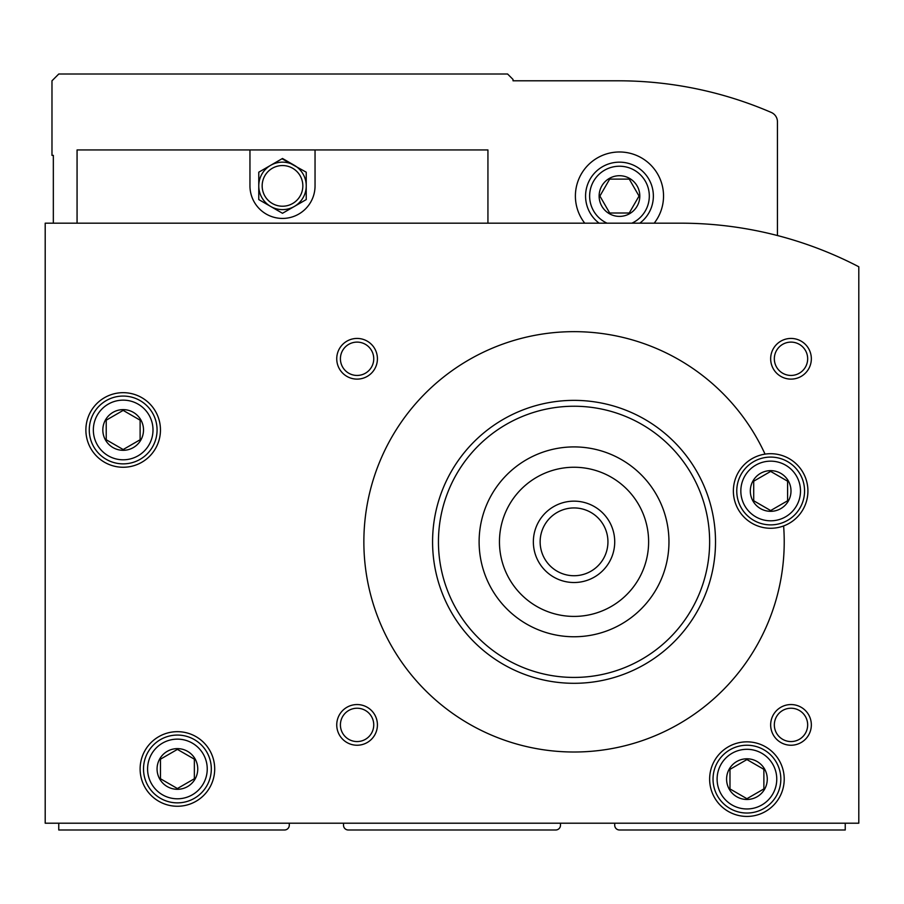 <?xml version="1.0" encoding="UTF-8"?>
<svg xmlns="http://www.w3.org/2000/svg" width="904" height="904" viewBox="0 0 904 904"><rect width="100%" height="100%" fill="white"/><g stroke="black" fill="none" stroke-linecap="round" stroke-linejoin="round"><path stroke-width="1.36" d="M343.52 823.205L343.52 825.239A4.746 4.746 0 0 0 348.266 829.985L555.734 829.985A4.746 4.746 0 0 0 560.48 825.239L560.48 823.205M58.76 823.205L58.76 829.985L284.534 829.985A4.746 4.746 0 0 0 289.28 825.239L289.28 823.205M614.72 823.205L614.72 825.239A4.746 4.746 0 0 0 619.466 829.985L845.24 829.985L845.24 823.205M791 490.985A20.34 20.34 0 0 0 760.49 473.368A20.34 20.34 0 0 0 760.49 508.602A20.34 20.34 0 0 0 791 490.985M787.61 481.199L787.61 500.771L770.66 510.557L753.71 500.771L753.71 481.199L770.66 471.413L787.61 481.199L787.61 500.771L770.66 510.557L753.71 500.771L753.71 481.199L770.66 471.413L787.61 481.199M143.51 429.965A20.34 20.34 0 0 0 113 412.348A20.34 20.34 0 0 0 113 447.582A20.34 20.34 0 0 0 143.51 429.965M140.12 420.179L140.12 439.751L123.17 449.537L106.22 439.751L106.22 420.179L123.17 410.393L140.12 420.179L140.12 439.751L123.17 449.537L106.22 439.751L106.22 420.179L123.17 410.393L140.12 420.179M767.27 779.135A20.34 20.34 0 0 0 736.76 761.518A20.34 20.34 0 0 0 736.76 796.752A20.34 20.34 0 0 0 767.27 779.135M763.88 769.349L763.88 788.921L746.93 798.707L729.98 788.921L729.98 769.349L746.93 759.563L763.88 769.349L763.88 788.921L746.93 798.707L729.98 788.921L729.98 769.349L746.93 759.563L763.88 769.349M197.75 768.965A20.34 20.34 0 0 0 167.24 751.348A20.34 20.34 0 0 0 167.24 786.582A20.34 20.34 0 0 0 197.75 768.965M194.36 759.179L194.36 778.751L177.41 788.537L160.46 778.751L160.46 759.179L177.41 749.393L194.36 759.179L194.36 778.751L177.41 788.537L160.46 778.751L160.46 759.179L177.41 749.393L194.36 759.179M765.044 454.124A210.18 210.18 0 0 0 418.123 400.89A210.18 210.18 0 0 0 506.003 740.692A210.18 210.18 0 0 0 783.621 525.947A37.29 37.29 0 0 0 765.044 454.124A37.29 37.29 0 0 0 734.556 500.319A37.29 37.29 0 0 0 783.621 525.947M680.486 223.175A386.46 386.46 0 0 1 858.8 266.77L858.8 823.205L45.2 823.205L45.2 223.175L680.486 223.175M770.66 724.895A20.34 20.34 0 0 1 801.17 707.278A20.34 20.34 0 0 1 801.17 742.512A20.34 20.34 0 0 1 770.66 724.895M336.74 358.775A20.34 20.34 0 0 1 367.25 341.158A20.34 20.34 0 0 1 367.25 376.392A20.34 20.34 0 0 1 336.74 358.775M770.66 358.775A20.34 20.34 0 0 1 801.17 341.158A20.34 20.34 0 0 1 801.17 376.392A20.34 20.34 0 0 1 770.66 358.775M336.74 724.895A20.34 20.34 0 0 1 367.25 707.278A20.34 20.34 0 0 1 367.25 742.512A20.34 20.34 0 0 1 336.74 724.895M784.22 779.135A37.29 37.29 0 0 0 728.285 746.84A37.29 37.29 0 0 0 728.285 811.43A37.29 37.29 0 0 0 784.22 779.135M160.46 429.965A37.29 37.29 0 0 0 104.525 397.67A37.29 37.29 0 0 0 104.525 462.26A37.29 37.29 0 0 0 160.46 429.965M214.7 768.965A37.29 37.29 0 0 0 158.765 736.67A37.29 37.29 0 0 0 158.765 801.26A37.29 37.29 0 0 0 214.7 768.965M715.516 541.835A141.476 141.476 0 0 0 503.302 419.32A141.476 141.476 0 0 0 503.302 664.35A141.476 141.476 0 0 0 715.516 541.835M207.242 768.965A29.832 29.832 0 0 0 162.494 743.133A29.832 29.832 0 0 0 162.494 794.797A29.832 29.832 0 0 0 207.242 768.965M211.31 768.965A33.9 33.9 0 0 0 160.46 739.608A33.9 33.9 0 0 0 160.46 798.322A33.9 33.9 0 0 0 211.31 768.965M800.492 490.985A29.832 29.832 0 0 0 755.744 465.153A29.832 29.832 0 0 0 755.744 516.817A29.832 29.832 0 0 0 800.492 490.985M804.56 490.985A33.9 33.9 0 0 0 753.71 461.628A33.9 33.9 0 0 0 753.71 520.342A33.9 33.9 0 0 0 804.56 490.985M153.002 429.965A29.832 29.832 0 0 0 108.254 404.133A29.832 29.832 0 0 0 108.254 455.797A29.832 29.832 0 0 0 153.002 429.965M157.07 429.965A33.9 33.9 0 0 0 106.22 400.608A33.9 33.9 0 0 0 106.22 459.322A33.9 33.9 0 0 0 157.07 429.965M776.762 779.135A29.832 29.832 0 0 0 732.014 753.303A29.832 29.832 0 0 0 732.014 804.967A29.832 29.832 0 0 0 776.762 779.135M780.83 779.135A33.9 33.9 0 0 0 729.98 749.778A33.9 33.9 0 0 0 729.98 808.492A33.9 33.9 0 0 0 780.83 779.135M340.412 724.895A16.667 16.667 0 0 1 365.419 710.465A16.667 16.667 0 0 1 365.419 739.325A16.667 16.667 0 0 1 340.412 724.895M774.332 358.775A16.667 16.667 0 0 1 799.339 344.345A16.667 16.667 0 0 1 799.339 373.205A16.667 16.667 0 0 1 774.332 358.775M340.412 358.775A16.667 16.667 0 0 1 365.419 344.345A16.667 16.667 0 0 1 365.419 373.205A16.667 16.667 0 0 1 340.412 358.775M774.332 724.895A16.667 16.667 0 0 1 799.339 710.465A16.667 16.667 0 0 1 799.339 739.325A16.667 16.667 0 0 1 774.332 724.895M607.94 541.835A33.9 33.9 0 0 0 557.09 512.478A33.9 33.9 0 0 0 557.09 571.192A33.9 33.9 0 0 0 607.94 541.835M614.72 541.835A40.68 40.68 0 0 0 553.7 506.602A40.68 40.68 0 0 0 553.7 577.068A40.68 40.68 0 0 0 614.72 541.835M648.62 541.835A74.58 74.58 0 0 0 536.75 477.244A74.58 74.58 0 0 0 536.75 606.426A74.58 74.58 0 0 0 648.62 541.835M668.96 541.835A94.92 94.92 0 0 0 526.58 459.627A94.92 94.92 0 0 0 526.58 624.042A94.92 94.92 0 0 0 668.96 541.835M709.64 541.835A135.6 135.6 0 0 0 506.24 424.405A135.6 135.6 0 0 0 506.24 659.265A135.6 135.6 0 0 0 709.64 541.835M487.934 223.175L487.934 149.951L77.066 149.951L77.066 223.175M777.44 235.537L777.44 121.791A10.17 10.17 0 0 0 771.304 112.458A386.46 386.46 0 0 0 618.11 80.795L513.02 80.795L513.02 79.439L507.596 74.015L58.76 74.015L51.98 80.795L51.98 155.375L53.336 155.375L53.336 223.175M584.73 223.175A44.07 44.07 0 0 1 633.806 154.381A44.07 44.07 0 0 1 654.202 223.175M599.126 223.175A33.9 33.9 0 0 1 634.631 165.737A33.9 33.9 0 0 1 639.806 223.175M607.036 223.175A29.832 29.832 0 0 1 615.206 166.528A29.832 29.832 0 0 1 631.896 223.175M599.126 196.055A20.34 20.34 0 0 1 629.636 178.438A20.34 20.34 0 0 1 629.636 213.672A20.34 20.34 0 0 1 599.126 196.055M609.68 179.105L599.894 196.055L609.68 213.005L629.252 213.005L639.038 196.055L629.252 179.105L609.68 179.105L599.894 196.055L609.68 213.005L629.252 213.005L639.038 196.055L629.252 179.105L609.68 179.105M249.956 149.951L249.956 185.885A32.544 32.544 0 0 0 282.5 218.429A32.544 32.544 0 0 0 315.044 185.885L315.044 149.951M300.06 203.151L306.23 199.581L306.23 172.189L282.014 158.765M276.33 209.717L282.5 213.287L294.365 206.44A23.73 23.73 0 0 1 258.77 185.885A23.73 23.73 0 0 1 294.365 165.33L282.5 158.482L258.77 172.189L258.77 199.581L282.5 213.287L288.67 209.717M270.635 165.33L258.77 172.189M294.365 165.33A23.73 23.73 0 0 1 294.365 206.44L306.23 199.581M262.16 185.885A20.34 20.34 0 0 1 282.5 165.545A20.34 20.34 0 0 1 302.84 185.885A20.34 20.34 0 0 1 282.5 206.225A20.34 20.34 0 0 1 262.16 185.885"/></g></svg>
